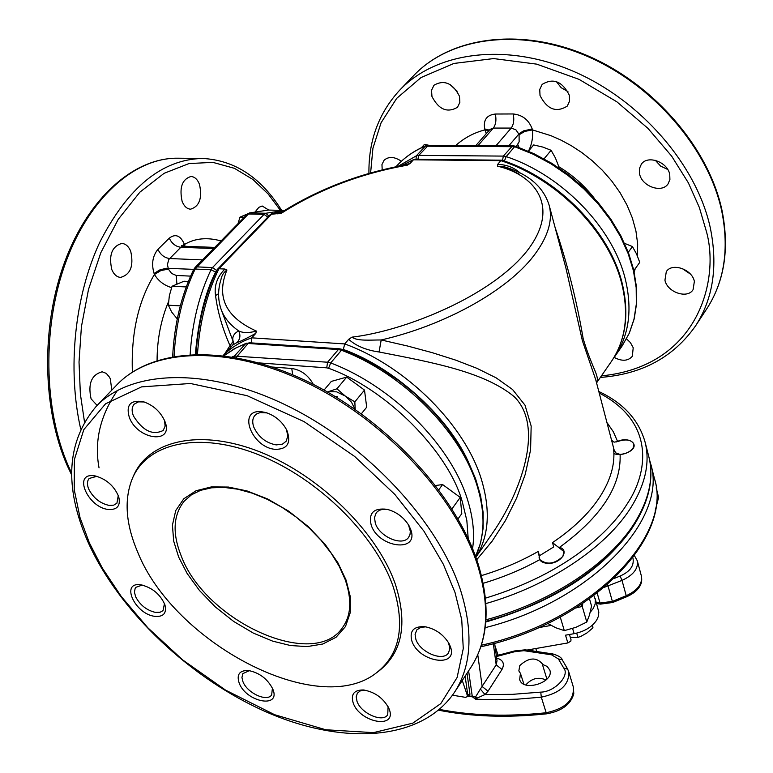 <?xml version="1.0" encoding="UTF-8"?>
<svg xmlns="http://www.w3.org/2000/svg" width="773" height="773" viewBox="0 0 773 773"><rect width="100%" height="100%" fill="white"/><g stroke="black" fill="none" stroke-linecap="round" stroke-linejoin="round"><path stroke-width="1.16" d="M611.945 440.465L614.11 442.166L617.608 441.538C625.975 438.784 631.415 439.663 633.918 444.175L633.077 448.118C630.353 451.732 626.024 453.828 620.101 454.427L616.071 453.055L613.665 449.673C615.057 464.554 610.506 480.226 600.012 496.691C589.248 513.195 573.402 528.5 552.492 542.627L563.865 551.516L562.889 556.396C554.541 564.106 546.849 565.16 539.834 559.575L538.182 551.468L539.467 555.748L553.748 546.917L552.492 542.627M475.859 557.246L493.077 532.355C519.929 493.628 545.284 427.073 514.171 396.636C484.13 371.948 433.643 362.614 379.06 351.986L381.205 339.965L407.468 345.995L432.281 352.681L455.626 360.102L476.98 368.344L496.15 377.852L512.547 389.515L525.012 405.178L531.167 426.078L530.578 449.915L525.225 474.4L516.625 498.063L505.503 520.451L492.111 541.206L476.728 559.72M407.255 165.19L405.796 164.871C360.208 173.2 318.978 188.902 282.116 211.976L281.469 213.203C318.737 189.501 360.662 173.5 407.255 165.19L410.134 163.432L413.429 159.808L500.856 160.649L497.677 164.369L497.474 166.205C531.843 173.819 562.628 204.584 527.176 250.752C490.488 297.19 403.255 331.173 352.005 337.144L348.662 339.299L344.729 343.927L343.328 349.454C391.882 366.576 447.084 414.946 468.042 461.172M196.033 354.247C198.12 322.834 205.193 294.6 217.242 269.526L270.434 214.382L281.469 213.203M277.845 213.928L282.329 211.841M230.393 334.216L233.156 341.328C231.948 337.009 233.784 333.53 238.673 330.902C242.799 333.018 248.722 333.086 256.433 331.105C225.774 317.374 215.938 297.016 226.943 270.009L224.856 269.033L218.904 268.762L271.999 213.773L283.681 210.981M218.614 293.653L215.561 295.586C214.005 285.894 217.097 277.043 224.856 269.033M475.839 557.207C488.797 536.781 490.739 511.166 481.685 480.342C465.568 425.614 406.521 366.344 344.729 343.927L251.737 337.84L255.805 333.356C246.036 338.719 239.804 341.743 237.118 342.449L232.789 345.009L233.572 342.671L233.156 341.328L229.987 345.637C222.402 328.322 217.59 311.635 215.561 295.586M224.682 353.86L229.987 345.637L231.127 346.826M226.943 270.009C223.706 272.347 221.716 275.497 220.972 279.478C217.735 290.03 217.831 300.127 221.271 309.76C224.296 317.867 230.103 324.911 238.673 330.902C240.712 335.192 240.19 339.038 237.118 342.449M255.805 333.356L256.433 331.105M223.136 355.599C230.76 347.792 240.287 341.869 251.737 337.84L251.283 342.893M379.06 351.986C366.209 350.179 356.073 345.956 348.662 339.299M352.005 337.144C357.213 341.289 370.441 339.936 381.205 339.965C445.142 325.346 507.214 290.522 533.679 255.873C547.941 237.185 553.091 220.276 549.12 205.125C543.245 186.66 528.346 173.896 504.431 166.833L497.474 166.205M519.272 174.186L504.518 166.862M497.677 164.369C506.566 164.649 514.074 167.538 520.21 173.046M554.985 227.107C567.334 263.487 576.745 300.716 583.2 338.796C592.649 370.074 599.78 375.823 596.553 382.79M614.487 451.374L595.722 379.688L582.398 340.748L565.855 267.806L549.12 205.125M217.455 269.226L218.904 268.762C206.758 293.972 199.618 322.457 197.473 354.218M404.327 165.132L410.134 163.432M501.687 160.156L500.856 160.649C557.691 178.911 609.742 232.644 622.014 284.744C629.087 314.998 625.521 340.613 611.317 361.571C625.782 340.12 629.435 314.176 622.284 283.73C609.965 231.629 558.415 178.437 501.87 160.185L414.454 159.325L401.602 165.635M485.792 622.033C544.308 604.699 588.485 579.18 618.313 545.458M546.917 679.129L542.163 663.62C536.037 656.905 528.577 657.552 519.804 665.563L518.847 670.916L520.442 673.341L519.669 679.535C522.886 692.289 554.463 682.433 549.816 670.114L547.197 666.461L542.327 664.307M546.009 680.018C538.588 676.646 531.892 678.24 525.92 684.81L525.843 684.926M641.725 578.764L641.619 581.74C640.17 587.982 635.126 593.017 626.478 596.833L612.689 602.496L607.617 584.572M612.689 602.496L600.515 604.119L596.601 603.597M493.319 643.658L496.198 664.877L497.02 660.78L494.652 643.3M567.682 669.225L563.662 667.94C570.31 675.37 554.714 692.009 540.762 692.125L512.489 694.338L485.009 694.531L480.352 689.091L496.198 664.877L501.986 669.447L488.034 691.178L482.188 686.55L477.762 654.712M488.034 691.178L485.009 694.531L477.376 697.971L475.453 697.14L480.352 689.091M520.442 673.341L523.881 684.134M546.617 713.827L546.192 712.745C565.276 708.638 574.329 700.077 573.353 687.062L573.788 693.787C570.725 704.483 561.671 711.16 546.617 713.827C507.619 717.972 471.617 716.755 438.62 710.194M477.376 697.971L475.569 699.159L475.453 697.14L472.148 696.029L467.153 696.724M567.488 668.771L562.193 659.784C561.739 657.649 558.628 655.697 552.888 653.948L551.574 654.828L558.396 658.944L563.662 667.94M562.193 659.784L558.396 658.944M467.201 696.628L467.539 695.961L469.781 695.874L469.926 693.922L467.259 695.217L462.273 680.472M469.926 693.922L467.008 673.273M452.495 695.198L465.443 697.343L467.153 696.724L467.259 695.217M469.153 696.56L472.332 696.773L468.602 670.848M472.332 696.773L475.569 699.159L493.841 699.739L517.311 699.169L541.303 697.178C560.483 693.023 569.604 684.472 568.657 671.515L573.353 687.062M533.07 650.982L532.491 649.107M535.805 648.528L536.742 651.533M593.896 595.693L595.403 599.761L595.162 604.051L593.278 608.438L590.205 612.303M569.459 634.498L571.034 639.773L570.793 641.155L567.846 642.933L565.527 635.184L574.136 633.676C584.504 631.551 592.002 627.048 596.65 620.149L598.321 616.487L598.824 612.139L595.113 598.408M496.295 655.417L504.325 654.026M526.973 650.074L567.846 642.933M551.101 625.425L538.81 627.599M592.62 624.961L592.939 627.86L592.205 625.328M592.939 627.86L586.871 633L581.354 636.111L577.962 637.435L570.319 637.367M577.962 637.435L576.697 633.135M656.161 487.84L658.625 497.435L655.272 510.364M560.27 617.096L564.319 630.623L555.913 627.811L547.738 623.482M589.499 598.92L591.548 606.032L589.47 615.008L586.794 622.043L575.856 627.338L564.319 630.623M586.794 622.043L582.243 606.428L582.823 603.539M576.049 607.926L582.243 606.428M579.17 607.105L578.03 606.67M616.525 441.914C628.71 435.47 641.261 444.804 629.367 451.654C623.956 454.592 618.796 455.268 613.897 453.664M558.106 547.042C571.605 549.236 560 565.353 546.289 563.237C541.709 562.512 539.312 560.531 539.11 557.285M489.338 130.135L484.719 128.946L486.256 133.652M614.187 357.426C621.994 361.513 628.043 361.136 632.324 356.285L633.213 347.734L630.42 342.594L626.517 338.835M694.367 281.43C692.202 269.284 671.94 262.318 666.297 271.69L664.944 280.193C667.215 292.31 687.458 299.219 693.072 289.701L694.367 281.43M669.737 174.369C667.466 161.847 647.61 154.774 641.348 164.176L639.387 168.698L639.59 173.983C641.967 186.486 661.823 193.482 668.046 183.926L669.911 179.51L669.737 174.369M569.324 95.234C562.261 81.291 553.197 77.687 542.144 84.412L539.747 89.436L540.018 95.504C547.178 109.437 556.27 112.964 567.285 106.075L569.575 101.157L569.324 95.234M459.471 96.239C452.717 83.117 444.224 79.445 434.001 85.204L431.537 90.228L431.952 96.48C438.793 109.592 447.306 113.196 457.49 107.292L459.867 102.365L459.471 96.239M401.39 161.248C394.452 156.59 388.674 156.262 384.075 160.262L381.959 164.523L382.191 169.867M449.925 84.421L457.172 91.233M556.338 81.561L561.159 87.697L567.923 91.552M655.359 160.34L660.635 166.098L667.698 169.461M681.97 268.405L690.357 274.038M516.267 146.474L519.137 141.817L519.089 135.024L519.63 134.454L524.819 131.4L532.462 129.912C533.128 137.323 531.882 144.222 528.722 150.609M455.819 145.421C464.254 137.903 473.975 132.724 484.98 129.874L488.913 130.618M178.698 557.159L173.683 541.11L172.427 525.138L175.722 510.576L183.79 498.769L196.091 490.729L211.454 486.893L228.402 487.058L246.993 490.923L267.574 498.943L288.667 511.137L308.456 526.771L325.24 544.521L337.898 562.763L346.072 580.05L350.285 596.63L350.266 612.603L345.473 626.574L336.023 637.3L322.785 644.015L307.103 646.605L290.435 645.523L272.656 641.136L253.341 633.097L233.746 621.492L215.348 606.95L199.502 590.524L187.163 573.527L178.698 557.159M448.475 642.566L449.857 648.296L448.562 652.799C443.248 662.103 419.72 652.248 415.826 639.184L415.082 634.353L416.821 629.86L420.937 627.299L425.923 626.855M411.816 640.827C409.352 630.913 413.652 626.188 424.725 626.661C435.296 628.71 443.412 634.362 449.065 643.629L450.408 646.692C458.553 668.597 418.348 662.171 411.816 640.827M393.109 586.485C405.554 625.705 400.008 654.48 376.461 672.81C318.215 719.315 173.5 643.117 137.439 551.516C125.603 523.553 123.96 499.107 132.502 478.178C147.759 442.504 199.676 431.054 258.994 454.891C318.263 478.516 375.311 534.868 393.109 586.485M376.461 672.81L378.606 671.225C402.289 652.789 407.893 623.859 395.428 584.436C377.582 532.539 320.273 475.917 260.714 452.195C201.096 428.281 148.918 439.856 133.565 475.743L132.502 478.178M353.184 702.918C350.681 694.28 354.073 689.96 363.368 689.96C374.605 691.874 383.041 697.845 388.674 707.894L389.196 709.16C397.341 729.548 359.812 722.774 353.184 702.918M388.094 706.706L387.737 714.687C382.935 723.045 360.952 713.431 357.01 701.343L356.198 696.821L357.377 693.168L360.305 690.878L364.663 690.105M239.205 683.139C236.422 674.665 239.388 670.442 248.085 670.452C259.216 672.558 267.439 678.723 272.772 688.965L272.937 689.4C280.85 708.831 246.258 702.174 239.205 683.139M272.425 688.154L271.661 694.908C267.023 702.28 247.08 693.004 242.925 681.622L241.939 677.515L242.857 673.621L249.428 670.616M164.475 603.578L163.026 610.641L160.108 612.245L155.392 612.39C146.609 610.274 140.019 605.056 135.623 596.746L134.434 592.099L135.178 588.301L135.855 587.316L142.251 585.074M154.774 616.352C134.647 613.965 120.105 581.46 140.918 584.842L141.169 584.881C152.416 587.702 160.34 594.36 164.929 604.844C166.881 613.231 163.499 617.067 154.774 616.352M118.279 495.474L116.916 503.223L113.699 505.165L109.244 505.426C100.268 503.503 93.446 498.112 88.789 489.241C86.866 484.623 87.011 481.028 89.204 478.448L96.867 476.323M108.597 509.504C87.929 507.764 72.488 472.67 94.016 475.772L95.581 476.023C106.635 479.27 114.346 486.169 118.704 496.71C120.762 505.639 117.39 509.909 108.597 509.504M129.381 417.594C125.748 405.11 130.289 399.786 143.015 401.612C152.977 404.917 160.204 411.342 164.707 420.908L164.978 421.614C174.109 444.543 137.807 440.146 129.381 417.594M164.533 420.483L165.113 426.165L163.19 430.484C152.668 435.643 142.754 430.812 133.458 416.009C131.487 410.975 131.748 407.013 134.231 404.134L138.415 401.863L144.184 401.96M286.406 429.382L287.798 435.866L286.232 441.161L282.454 444.146L276.212 444.91C265.941 442.977 258.482 437.083 253.834 427.227C252.104 422.377 252.433 418.464 254.839 415.497L256.858 413.816L260.172 412.598L266.994 412.908M275.546 449.364C251.669 447.934 236.76 408.83 261.545 411.738L265.96 412.579C275.314 415.729 282.29 421.652 286.889 430.358C291.344 442.852 287.566 449.19 275.546 449.364M371.146 524.886C368.441 512.924 373.755 507.735 387.109 509.32C396.597 511.881 403.912 517.369 409.043 525.775L410.753 529.611C419.497 553.207 378.239 547.941 371.146 524.886M408.492 524.838L410.308 531.293L410.057 534.22L408.666 537.293C402.665 546.762 379.437 536.877 375.32 523.215L374.499 517.533L376.2 512.924C378.722 509.832 382.703 508.711 388.162 509.581M214.749 247.399L183.269 246.21L180.834 247.283L168.794 259.515L167.432 264.492L168.408 269.13L160.919 270.54L154.474 274.463C158.252 280.87 163.953 285.266 171.567 287.643M268.762 210.063L262.192 206.005L258.897 207.319L255.67 211.251M199.511 184.438C197.53 179.394 194.68 176.737 190.95 176.476C182.119 179.297 179.181 187.588 182.119 201.338C184.109 206.294 186.931 208.913 190.573 209.193C199.424 206.42 202.41 198.168 199.511 184.438M130.724 251.302C128.656 246.374 125.69 243.746 121.834 243.418C111.921 246.345 108.587 255.09 111.834 269.661C113.902 274.492 116.82 277.082 120.588 277.42C130.54 274.55 133.913 265.844 130.724 251.302M111.795 390.143L110.336 378.944L109.524 377.243L106.259 373.378L102.162 371.784C91.485 374.721 87.793 383.746 91.088 398.858L97.127 405.429M168.408 269.13L171.625 273.458L176.234 275.449L176.882 283.826M183.153 246.201L184.457 244.49L185.008 246.278M624.545 243.35L632.44 246.568L636.517 253.911L639.754 262.366L633.879 270.569M632.44 246.568L628.294 252.269M528.268 151.141L533.689 144.938L542.83 147.073L551.11 150.291L555.4 157.934L558.792 166.62L558.174 167.383M544.047 158.842L551.11 150.291M533.689 144.938L528.423 151.208M421.44 147.711L424.464 144.387L428.841 145.276M237.958 223.716L239.997 217.145L247.727 213.86M239.997 217.145L244.287 217.271M177.268 318.93L171.654 312.012L168.35 305.19L169.355 295.663L172.06 286.242L183.993 281.237L188.37 281.449M186.264 286.938L172.06 286.242M168.35 305.19L180.312 305.876M328.593 391.66L336.651 391.843L345.28 396.056L336.922 388.809L327.443 391.959M355.184 409.419L354.836 401.873L345.28 396.056L351.493 402.211L355.01 409.294M334.864 396.298L337.318 396.704M324.051 390.065L331.327 381.408L346.7 377.098L336.922 388.809M361.349 413.797L366.692 407.197L364.498 390.075L354.836 401.873M346.7 377.098L364.498 390.075M438.803 489.724L442.61 484.565L460.235 497.425L451.954 508.885M435.614 485.502L442.61 484.565M458.002 518.944L461.79 513.649L460.235 497.425M485.85 621.328C551.11 603.984 609.965 564.725 635.145 523.35C649.475 499.735 654.035 477.501 648.818 456.65C653.929 476.728 649.426 498.44 635.319 521.775C610.399 562.773 551.439 602.283 485.956 619.811M648.818 456.65L645.069 442.05C650.141 462.012 645.571 483.627 631.348 506.885C606.805 546.733 549.874 585.364 485.908 603.568M599.307 393.099C656.383 422.734 647.359 474.11 627.299 503.687C611.114 529.969 568.165 573.044 485.454 598.157M481.444 575.605C501.706 569.498 520.625 561.449 538.182 551.468M559.323 547.497C601.094 517.147 621.347 486.12 620.101 454.427M483.183 583.306C503.494 577.199 522.374 569.295 539.834 559.575M342.497 349.406L343.328 349.454M617.608 441.538L613.404 431.875L607.278 422.957M485.202 627.666C591.2 601.346 668.587 518.78 650.595 463.558L654.47 478.642C673.389 535.911 590.466 621.627 481.337 645.223M604.525 587.229L622.004 580.397L626.227 595.712C637.561 590.427 642.614 583.866 641.387 576.011L641.619 581.74M632.894 557.739C634.498 565.507 630.227 571.614 620.091 576.04L622.004 580.397C633.396 575.102 638.488 568.551 637.281 560.744L641.387 576.011M597.22 593.152L600.032 603.037L612.429 601.384L626.227 595.712L626.478 596.833M600.515 604.119L600.032 603.037L596.302 602.544M620.091 576.04L614.351 578.388M496.653 658.045C503.126 659.92 504.904 663.727 501.986 669.447M439.518 709.421C472.177 715.73 507.735 716.842 546.192 712.745L541.303 697.178L540.762 692.125M496.45 656.548L514.741 651.697L523.959 650.682L551.574 654.828M552.869 653.948L525.254 649.813L523.959 650.682M514.741 651.697L514.403 650.982L525.254 649.813M467.723 694.512L465.124 676.143M498.025 655.127L494.981 645.726M574.136 633.676L572.6 628.478M721.731 210.971C708.377 148.445 653.098 84.373 586.349 55.927C519.572 27.403 450.244 37.123 413.884 75.387C450.727 36.689 520.287 27.026 586.881 55.424C653.456 83.755 708.541 147.508 721.953 210.14C729.635 248.413 724.543 281.362 706.677 308.968C724.34 281.749 729.354 249.08 721.731 210.971M706.677 308.968L695.507 325.955C713.17 298.726 718.088 265.951 710.261 227.639C696.56 164.775 640.604 100.123 573.266 71.242C505.9 42.283 436.165 51.781 399.805 90.055C378.77 112.868 368.479 140.657 368.934 173.423M370.605 172.939L372.924 148.271L381.07 122.791L396.713 98.345L421.014 77.561L453.915 63.444L493.647 58.574L536.752 64.149L579.064 79.368L616.883 101.823L647.958 128.366L671.631 156.098L688.385 182.892L699.352 207.502L705.788 229.388C720.426 276.415 700.512 366.18 601.404 375.881M502.518 160.398L503.339 156.098L506.18 156.61C562.367 175.181 613.404 228.344 625.492 279.903C632.517 310.118 628.922 335.704 614.719 356.662L612.97 359.087M395.96 166.746L396.617 166.031C404.327 157.615 413.816 151.006 425.082 146.203L514.615 146.696L506.18 156.61L504.392 161.045M398.047 166.321L416.318 155.846L425.614 145.817C414.164 150.706 404.492 157.441 396.617 166.031M416.029 159.344L416.318 155.846L418.753 155.402L417.874 159.354M418.753 155.402L503.339 156.098L512.663 145.72L428.426 145.276L418.753 155.402M512.663 145.72L515.485 146.203L514.615 146.696L533.061 154.175L551.004 163.837L568.039 175.481L583.818 188.863L597.983 203.695L610.255 219.658L620.371 236.393L628.14 253.544L633.435 270.753L636.179 287.662L636.353 303.934L633.995 319.249L629.212 333.337L622.139 345.946L614.719 356.662M519.089 135.024L519.379 133.507L523.524 130.888L532.211 128.965C528.819 119.912 522.471 114.906 513.175 113.96L495.309 114.027C496.546 119.767 495.889 124.453 493.338 128.067L489.937 129.449M495.309 114.027C486.69 115.042 483.154 120.018 484.719 128.946M508.895 145.701L518.828 134.087L515.929 129.835L511.214 128.076L496.053 145.633M513.175 113.96C514.393 119.728 513.736 124.434 511.214 128.076L493.338 128.067L478.062 145.537M532.211 128.965L532.462 129.912L550.975 135.69L560.985 140.106L571.324 145.711L581.827 152.571L592.234 160.736L602.283 170.195L611.636 180.863L619.975 192.554L626.971 205.048L632.362 218.005L635.947 231.079L637.657 243.901L637.483 256.124M594.34 198.323C584.552 185.655 572.687 175.104 558.744 166.678M634.208 272.057L635.232 268.675M519.06 147.469L517.823 144.638M181.288 556.125C172.166 533.389 173.162 515.05 184.264 501.097L191.462 494.807L200.642 490.314L211.628 487.802L224.141 487.415L237.823 489.212L252.298 493.184L267.1 499.242L281.816 507.233L295.982 516.924L309.171 528.036L321.008 540.211L331.124 553.11L339.231 566.319L345.135 579.45C352.024 599.5 351.184 615.492 342.623 627.434C313.993 670.964 205.521 621.308 181.288 556.125M454.466 692.337C421.295 741.288 343.425 745.404 267.265 712.397C190.796 679.109 119.168 611.588 87.958 541.96C63.84 486.797 66.565 441.634 96.123 406.472C131.004 369.533 207.695 366.721 287.411 405.825C367.078 444.794 438.301 521.562 460.582 590.282C473.54 632.082 471.501 666.104 454.466 692.337L470.844 667.447C487.976 641.059 490.256 607.066 477.675 565.45C456.06 497.029 385.911 421.063 307.065 382.828C228.151 344.468 151.846 347.84 116.762 384.973C153.025 346.864 229.687 343.801 308.147 381.814C386.626 419.787 456.35 495.145 478.052 563.71C490.787 605.597 488.381 640.179 470.844 667.447M89.33 542.781L80.025 517.649L74.208 489.541L74.411 459.452L83.813 429.614L105.582 403.786L141.556 386.877L190.448 383.495L247.128 395.699L304.147 421.671L354.691 456.476L394.877 494.478L423.991 531.235L443.335 564.242L455.036 592.543L461.742 619.695L463.269 648.605L457.104 677.525L440.794 703.594L412.772 723.17L373.427 732.64L325.733 729.751L274.666 714.725L225.61 690.144L182.65 659.9L147.827 627.782L121.351 596.601L102.307 568.029L89.33 542.781M117.496 390.375C100.277 415.285 94.122 441.103 99.031 467.839M472.274 550.589C474.902 535.235 473.347 518.354 467.607 499.957C451.21 445.509 392.404 386.21 330.67 362.943L327.568 362.218L234.393 356.063L245.543 343.782L249.544 342.777L243.824 344.429L235.61 348.15L224.025 355.715M258.974 362.904L326.737 367.851L327.568 362.218L338.381 349.541L341.463 350.256L342.806 349.512L362.083 358.044L381.021 368.605L399.235 381.012L416.376 395.013L432.107 410.337L446.137 426.696L458.186 443.76L468.051 461.201L475.579 478.69L480.622 495.918L483.144 512.576L483.115 528.384L480.564 543.071L475.55 556.386C484.874 536.906 485.463 513.601 477.308 486.439C461.191 432.136 402.868 373.214 341.463 350.256L330.67 362.943L328.593 368.296C385.911 388.461 448.804 451.79 462.38 502.064L466.844 520.538L468.206 538.646M236.026 357.561L248.104 343.463L338.381 349.541L339.782 348.826L249.544 342.777M326.737 367.851L328.593 368.296M233.784 357.165L234.393 356.063L232.171 356.894M272.299 367.04L291.759 368.479C301.064 369.9 308.243 375.195 313.307 384.374M292.706 374.799L291.759 368.479M168.543 301.605C160.987 319.655 157.161 339.289 157.074 360.508M182.496 246.094L184.109 243.572C180.215 235.379 175.268 233.572 169.277 238.161L157.934 249.341C152.571 255.979 151.286 264.037 154.107 273.536L154.474 274.463C138.367 300.668 131.004 333.211 132.386 372.093M71.676 475.018L67.309 465.761C42.148 408.801 40.911 326.119 64.777 261.767C88.653 197.405 134.173 157.663 177.819 158.204C135.285 157.566 89.91 196.922 65.995 261.641C42.1 326.293 43.404 409.506 68.584 466.486L71.647 473.115M177.819 158.204L202.381 158.446C161.905 159.441 127.661 187.491 99.63 242.567C74.604 296.262 67.125 369.233 80.692 429.025M84.479 421.836L80.373 394.008L79.02 362.054L81.416 326.699L88.499 289.469L100.819 252.713L118.24 219.329L139.874 192.168L164.118 173.307L189.047 163.547L212.913 162.378L234.432 168.321L252.916 179.491L268.183 194.023L280.406 210.362M174.07 356.363C175.751 324.032 182.776 294.928 195.134 269.052L248.452 213.976L250.191 212.846L265.796 213.261L268.859 216.015M190.148 354.498C192.158 323.124 199.115 294.88 211.01 269.767L195.134 269.052L193.598 269.632C181.259 295.47 174.273 324.467 172.659 356.614M195.356 354.266C198.39 319.819 205.154 292.426 215.638 272.077L211.01 269.767L212.498 267.574L216.769 270.511M215.638 272.077L216.527 270.753M267.816 217.087L264.076 214.392L265.796 213.261L283.952 210.449L268.444 210.053L249.428 212.952L247.002 214.498L195.163 267.381L196.622 266.869L212.498 267.574L264.076 214.392L248.452 213.976L247.002 214.498M176.234 275.449L190.602 276.125M169.277 238.161C171.799 243.524 175.655 246.568 180.834 247.283L213.628 248.539M202.478 259.912L169.577 258.53C164.378 257.796 160.494 254.732 157.934 249.341M184.109 243.572L184.457 244.49C194.922 238.268 207.125 237.079 221.068 240.944M193.733 269.362L166.069 268.27L159.47 270.057L154.107 273.536M230.528 334.574L221.271 309.76M232.789 345.009L223.097 355.599M611.317 361.571L596.572 382.867M645.069 442.05C638.73 419.874 623.338 403.033 598.882 391.524M271.197 213.889L283.73 210.952M413.97 159.412L401.409 165.673M654.47 478.642C673.525 538.211 589.596 623.579 480.835 646.759M650.595 463.558L649.61 460.119M637.281 560.744L634.44 555.671M567.508 668.809L568.657 671.515M496.343 655.746L514.403 650.982M581.412 604.476L582.001 606.476M428.426 145.276L425.614 145.817M515.485 146.203L533.872 153.663L551.738 163.287L568.696 174.891L584.388 188.216L598.476 202.999L610.68 218.914L620.748 235.61L628.478 252.761L633.744 269.999L636.459 286.976L636.604 303.364L634.208 318.843L629.338 333.134L622.139 345.946M600.341 377.427C641.822 374.345 673.544 357.194 695.507 325.955M413.884 75.387L399.805 90.055M475.849 145.527L489.889 129.506M342.806 349.512L339.782 348.826M223.996 355.706L234.451 348.633L246.413 343.193M96.123 406.472L116.762 384.973M202.381 158.446C234.577 160.069 261.003 177.384 281.662 210.391M195.163 267.381L193.598 269.632M249.428 212.952L268.444 210.053M284.503 210.469L283.952 210.449M182.07 246.432L181.539 245.659L183.269 246.21"/></g></svg>
